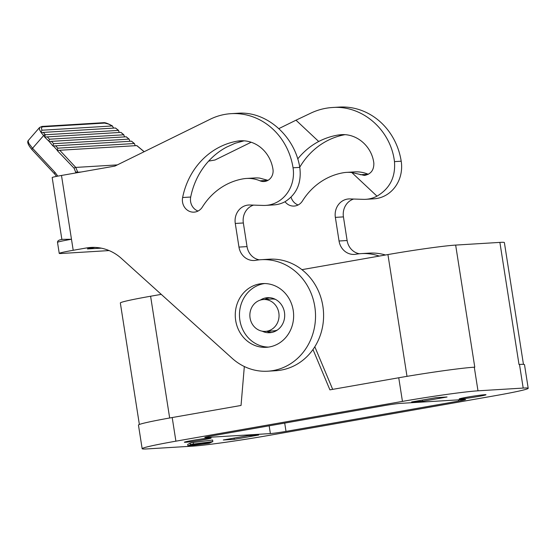 <?xml version="1.0" encoding="UTF-8"?>
<svg xmlns="http://www.w3.org/2000/svg" width="556" height="556" viewBox="0 0 556 556"><rect width="100%" height="100%" fill="white"/><g stroke="black" fill="none" stroke-linecap="round" stroke-linejoin="round"><path stroke-width="0.83" d="M253.557 205.115A15.943 14.574 -93.5 0 0 243.347 222.97L235.278 223.456A15.943 14.574 -93.5 0 1 248.685 205.018A15.943 14.574 -93.5 0 1 249.922 204.997L263.183 205.428A32.519 29.732 86.5 0 0 265.712 205.393L273.788 204.907A32.519 29.732 86.5 0 0 284.978 201.752C296.793 194.246 301.727 182.792 299.788 167.377C294.597 135.72 266.296 110.964 237.905 113.25L231.067 113.667A64.44 58.908 -93.5 0 0 210.321 119.186L114.939 166.077L61.487 175.46A15.957 0.667 -8.9 0 0 52.181 177.538L61.897 239.58M135.226 145.693L134.462 143.608L131.557 141.189M126.17 136.797L49.171 141.495L53.001 145.999L131.459 141.196L134.26 143.524L57.796 148.167L57.171 150.468L74.115 168.259A1.598 0.751 137 0 1 75.741 167.419L117.351 164.896M94.93 247.399A47.872 43.764 -93.5 0 0 94.457 247.476L87.41 248.935L101.289 248.164M351.802 172.534L376.989 196.157A32.519 29.732 86.5 0 1 365.799 199.312L373.868 198.826A32.519 29.732 86.5 0 0 401.21 161.219A64.44 58.908 -93.5 0 0 339.223 107.093L332.384 107.51C324.954 107.982 317.81 109.838 310.964 113.07L295.994 120.193L318.699 141.488C324.822 138.361 331.216 136.22 337.888 135.066L341.162 134.684C356.945 133.426 371.894 146.457 373.84 163.165C374 170.136 370.852 174.223 364.395 175.432L351.802 172.534A35.64 32.582 -93.5 0 0 346.492 172.381A35.64 32.582 -93.5 0 0 343.142 172.777A67.554 61.758 -93.5 0 0 302.464 200.945A11.968 10.939 -93.5 0 1 294.131 206.067A11.968 10.939 -93.5 0 1 285.026 201.724M267.839 371.2A55.85 51.062 -93.5 0 0 314.793 306.606A55.85 51.062 -93.5 0 0 261.063 259.694L269.139 259.207A55.85 51.062 -93.5 0 1 322.862 306.12A55.85 51.062 -93.5 0 1 275.908 370.706L267.839 371.2A55.85 51.062 -93.5 0 1 232.2 358.356L121.43 258.443A47.872 43.764 -93.5 0 0 90.885 247.441A47.872 43.764 -93.5 0 0 86.388 247.969L73.204 250.283L61.487 175.46M295.994 120.193L278.91 128.589M251.145 142.239L215.026 159.996L208.632 161.115M332.384 107.51C362.373 105.126 390.778 129.875 394.475 161.622C395.663 177.086 389.839 188.595 376.989 196.157M109.115 250.582L61.313 253.48A23.936 1.001 -8.9 0 1 59.242 253.397A23.936 1.001 -8.9 0 1 73.204 250.283M260.034 180.825A35.64 32.582 -93.5 0 0 246.412 178.462A35.64 32.582 -93.5 0 0 243.062 178.858A67.554 61.758 -93.5 0 0 202.377 207.02A11.968 10.939 -93.5 0 1 194.051 212.142A11.968 10.939 -93.5 0 1 182.535 202.092A11.968 10.939 -93.5 0 1 182.625 197.519A73.809 67.471 -93.5 0 1 237.162 141.182A33.909 30.997 -93.5 0 1 240.345 140.807A33.909 30.997 -93.5 0 1 272.968 169.288A10.578 9.667 -93.5 0 1 264.079 181.52A10.578 9.667 -93.5 0 1 260.034 180.825L267.95 180.339L259.791 178.122A35.64 32.582 -93.5 0 0 254.481 177.976L246.412 178.462M261.063 259.694A55.85 51.062 -93.5 0 0 255.816 260.312A15.957 14.588 -93.5 0 1 254.321 260.493A15.957 14.588 -93.5 0 1 238.969 247.086L235.278 223.456M365.799 199.312A32.519 29.732 86.5 0 1 363.27 199.347L350.009 198.923A15.943 14.574 -93.5 0 0 348.765 198.937A15.943 14.574 -93.5 0 0 335.358 217.375L339.049 241.005A15.957 14.588 -93.5 0 0 354.401 254.412A15.957 14.588 -93.5 0 0 355.903 254.238A55.85 51.062 -93.5 0 1 361.15 253.619A55.85 51.062 -93.5 0 1 379.275 256.087M231.067 113.667A64.44 58.908 -93.5 0 1 293.054 167.787A32.519 29.732 86.5 0 1 265.712 205.393M293.22 310.394A31.914 29.176 -93.5 0 0 262.515 283.588A31.914 29.176 -93.5 0 0 235.681 320.499A31.914 29.176 -93.5 0 0 266.387 347.305A31.914 29.176 -93.5 0 0 293.22 310.394M104.521 123.091A1.598 1.46 -93.5 0 0 103.479 122.702C105.021 122.396 108.045 123.515 112.548 126.045L108.524 124.051L104.604 123.084L43 126.831A1.598 1.46 -93.5 0 0 41.964 126.441L39.566 127.505L28.405 140.355L28.203 141.53L28.947 143.559L32.554 148.285L43.625 135.553L41.109 132.536L115.37 127.991L118.414 130.312M115.474 127.991L118.574 130.396L45.293 134.754L44.661 137.054L48.845 141.148L49.463 139.222L123.87 134.795L120.965 132.384M264.621 283.546A31.914 29.176 -93.5 0 0 239.879 320.242A31.914 29.176 -93.5 0 0 268.478 347.097M346.492 172.381L354.561 171.894A35.64 32.582 -93.5 0 1 368.183 174.25A10.578 9.667 -93.5 0 0 368.322 174.306M244.077 140.828L235.153 143.253L226.688 147.076A73.809 67.471 -93.5 0 0 190.701 197.026A11.968 10.939 -93.5 0 0 190.604 201.599A11.968 10.939 -93.5 0 0 198.033 211.051M353.644 199.041A15.943 14.574 -93.5 0 0 343.434 216.889L347.118 240.519A15.957 14.588 -93.5 0 0 359.412 253.758M385.468 254.995A55.85 51.062 -93.5 0 0 369.219 253.126L361.15 253.619M344.887 134.691A73.809 67.471 -93.5 0 0 299.76 167.217M291.066 197.206A11.968 10.939 -93.5 0 0 298.113 204.976M260.298 300.108A17.556 16.048 86.5 0 1 267.582 297.668A17.556 16.048 86.5 0 1 284.47 312.416A17.556 16.048 86.5 0 1 269.716 332.717A17.556 16.048 86.5 0 1 262.189 331.181M119.338 132.481L118.331 130.278M124.634 136.88L123.668 134.719L120.867 132.384L45.001 137.026M129.93 141.287L129.166 139.202L126.261 136.783M318.699 141.488A73.809 67.471 -93.5 0 0 297.738 158.919M126.163 136.79L128.964 139.118L53.633 143.698L53.015 145.616M264.885 299.434A17.556 16.048 86.5 0 1 269.528 297.682M271.641 332.467A17.556 16.048 86.5 0 1 266.817 331.293M243.347 222.97L247.038 246.6A15.957 14.588 -93.5 0 0 259.325 259.833M62.974 239.344L63.141 239.309C59.325 239.636 57.449 240.658 57.511 242.374A23.936 1.001 -8.9 0 1 71.481 239.254L62.974 239.344M41.109 132.536L39.4 129.381L39.566 127.505M43 126.831L42.054 127.074L41.401 128.13L41.95 130.229L112.256 125.955L113.695 128.095M57.504 150.44L59.763 150.273L75.741 167.419L77.77 172.214A1.598 0.445 177.3 0 0 75.644 172.096L75.686 172.965M59.763 150.273L136.762 145.602M41.95 130.229L40.887 132.224M48.845 141.148L49.171 141.495M28.495 140.244C26.785 141.738 27.981 144.901 32.074 149.745L32.074 149.745A1.598 0.751 137 0 1 32.554 148.285L55.002 172.374A1.598 0.751 137 0 0 54.523 173.826L56.538 176.384M477.993 390.819A57.852 2.426 171.1 0 0 402.447 401.397L175.904 441.172A57.852 2.426 171.1 0 0 142.155 448.699A57.852 2.426 171.1 0 0 147.166 448.907L192.369 446.162A57.852 2.426 171.1 0 0 267.916 435.584L494.458 395.809A57.852 2.426 171.1 0 0 528.2 388.283A57.852 2.426 171.1 0 0 523.189 388.074L477.993 390.819L474.289 367.196A57.852 2.426 171.1 0 0 398.742 377.767L329.903 389.853L312.986 349.509M314.814 346.763L332.683 389.367M139.368 424.478L120.339 302.985A51.861 2.168 171.1 0 1 150.6 296.237L161.254 294.367M301.936 269.66L387.928 254.565A51.861 2.168 -8.9 0 1 455.656 245.085L499.886 242.395L519.005 364.479L519.492 364.444L523.189 388.074M528.2 388.283L524.503 364.653A57.852 2.426 171.1 0 0 519.492 364.444M455.656 245.085L474.775 367.162L474.289 367.196M244.327 366.529L241.04 405.456L172.2 417.542A57.852 2.426 171.1 0 0 138.458 425.069L142.155 448.699M277.263 330.097A15.957 14.588 86.5 0 1 273.489 330.889L265.42 331.376A15.957 14.588 86.5 0 1 250.068 317.976A15.957 14.588 86.5 0 1 263.481 299.517A15.957 14.588 86.5 0 1 278.834 312.924A15.957 14.588 86.5 0 1 265.42 331.376M263.481 299.517L271.557 299.031A15.957 14.588 86.5 0 1 275.401 299.35M191.806 445.099L197.512 444.279L195.031 444.897L206.769 442.52L191.806 445.099L191.702 444.452L191.792 444.974L203.823 442.889L191.792 444.967L191.709 444.452M197.422 444.557L209.633 442.201L197.408 444.48M207.395 442.354L207.457 442.791M208.152 442.896L199.91 444.286L208.618 442.791L208.229 443.334L189.603 445.669L192.55 444.216L211.176 441.881L208.229 443.334M447.052 396.998L436.071 397.665L411.621 401.953L422.595 401.286L447.052 396.998M212.837 441.589L212.594 440.011L191.264 442.736L187.692 444.383L187.942 445.961L191.514 444.313L212.837 441.589L209.264 443.236L187.942 445.961M458.61 401.084L286.006 431.387A11.968 0.5 -8.9 0 1 270.376 433.576L205.803 437.496A11.968 0.5 -8.9 0 1 204.768 437.454A11.968 0.5 -8.9 0 1 211.753 435.897L384.356 405.595A11.968 0.5 -8.9 0 1 399.986 403.406L464.552 399.486A11.968 0.5 -8.9 0 1 465.587 399.528A11.968 0.5 -8.9 0 1 458.61 401.084L458.415 399.854M234.285 439.316L258.735 435.028L247.761 435.695L223.31 439.984L234.285 439.316L234.09 438.093M460.368 398.993A13.566 0.57 -8.9 0 1 459.193 398.944A13.566 0.57 -8.9 0 1 469.75 396.734A13.566 0.57 -8.9 0 1 484.825 394.697A13.566 0.57 -8.9 0 1 486 394.746A13.566 0.57 -8.9 0 1 475.45 396.963A13.566 0.57 -8.9 0 1 460.368 398.993M185.537 442.277A13.566 0.57 -8.9 0 1 184.356 442.228A13.566 0.57 -8.9 0 1 194.913 440.018A13.566 0.57 -8.9 0 1 209.987 437.989A13.566 0.57 -8.9 0 1 211.162 438.038A13.566 0.57 -8.9 0 1 200.612 440.248A13.566 0.57 -8.9 0 1 185.537 442.277M523.453 364.368L504.382 242.583A51.861 2.168 171.1 0 0 499.886 242.395M422.595 401.286L422.407 400.063M94.457 247.476L86.388 247.969M401.21 161.219L394.475 161.622M293.054 167.787L299.788 167.377M43.292 132.37L45.293 134.754M368.183 174.25L360.267 174.737M344.456 134.663L337.888 135.066M77.791 172.596L77.77 172.214L81.141 172.012M190.701 197.026L182.625 197.519M243.556 140.793L237.162 141.182M347.118 240.519L339.049 241.005M343.434 216.889L335.358 217.375M247.038 246.6L238.969 247.086M45.258 134.719A1.598 0.751 137 0 0 43.625 135.553L44.675 136.672M41.811 126.462A1.598 1.46 -93.5 0 1 41.964 126.441L103.479 122.702A1.598 1.46 -93.5 0 0 103.326 122.723M47.253 136.859L49.463 139.222M55.593 145.804L57.796 148.167M53.341 145.971L57.178 150.092M51.423 141.328L53.633 143.698M144.129 151.725L136.755 145.596M57.803 176.134L55.002 172.374M75.644 172.096L74.115 168.259M398.742 377.767L402.447 401.397M406.999 376.349L387.928 254.565M150.6 296.237L169.663 417.994M172.2 417.542L175.904 441.172M193.662 444.077L193.731 444.508L193.669 444.077M192.091 444.286L192.161 444.758M190.11 442.986L190.36 444.564M286.006 431.387L284.707 423.088M270.376 433.576L269.16 425.82M205.803 437.496L205.741 437.099M208.757 442.625L208.854 443.222M193.224 442.437L193.474 444.015M59.242 253.397L57.511 242.374M144.192 151.698L136.852 145.596M32.074 149.745L54.523 173.826M191.354 444.654L191.431 445.175"/></g></svg>
